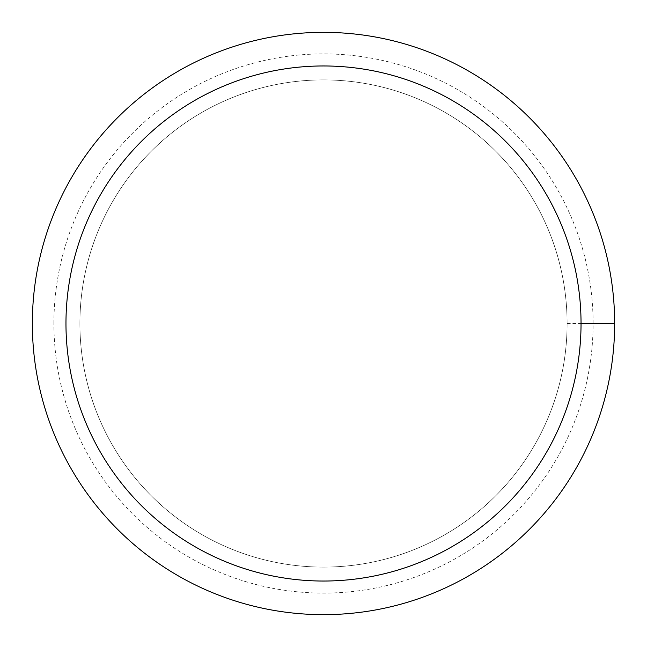 <?xml version="1.0" encoding="UTF-8"?>
<svg xmlns="http://www.w3.org/2000/svg" width="647" height="647" viewBox="0 0 647 647"><rect width="100%" height="100%" fill="white"/><g stroke="black" fill="none" stroke-linecap="round" stroke-linejoin="round"><path stroke-width="0.49" stroke-dasharray="3.23 2.43" d="M79.904 323.5A243.595 243.595 0 0 1 445.298 112.538A243.595 243.595 0 0 1 445.298 534.462A243.595 243.595 0 0 1 79.904 323.5A243.595 243.595 0 0 1 445.298 112.538A243.595 243.595 0 0 1 445.298 534.462A243.595 243.595 0 0 1 79.904 323.5A243.595 243.595 0 0 1 445.298 112.538A243.595 243.595 0 0 1 445.298 534.462A243.595 243.595 0 0 1 79.904 323.5A243.595 243.595 0 0 1 323.5 79.904A243.595 243.595 0 0 1 567.096 323.5A243.595 243.595 0 0 1 323.5 567.096A243.595 243.595 0 0 1 79.904 323.5M32.35 323.5A291.15 291.15 0 0 1 469.075 71.356A291.15 291.15 0 0 1 469.075 575.644A291.15 291.15 0 0 1 32.35 323.5M567.096 323.5L614.65 323.5M53.903 323.5A269.597 269.597 0 0 1 458.302 90.022A269.597 269.597 0 0 1 458.302 556.978A269.597 269.597 0 0 1 53.903 323.5"/><path stroke-width="0.97" d="M65.97 323.5A257.53 257.53 0 0 1 452.269 100.471A257.53 257.53 0 0 1 452.269 546.529A257.53 257.53 0 0 1 65.97 323.5M32.35 323.5A291.15 291.15 0 0 1 469.075 71.356A291.15 291.15 0 0 1 469.075 575.644A291.15 291.15 0 0 1 32.35 323.5M614.65 323.5L581.03 323.5"/></g></svg>
